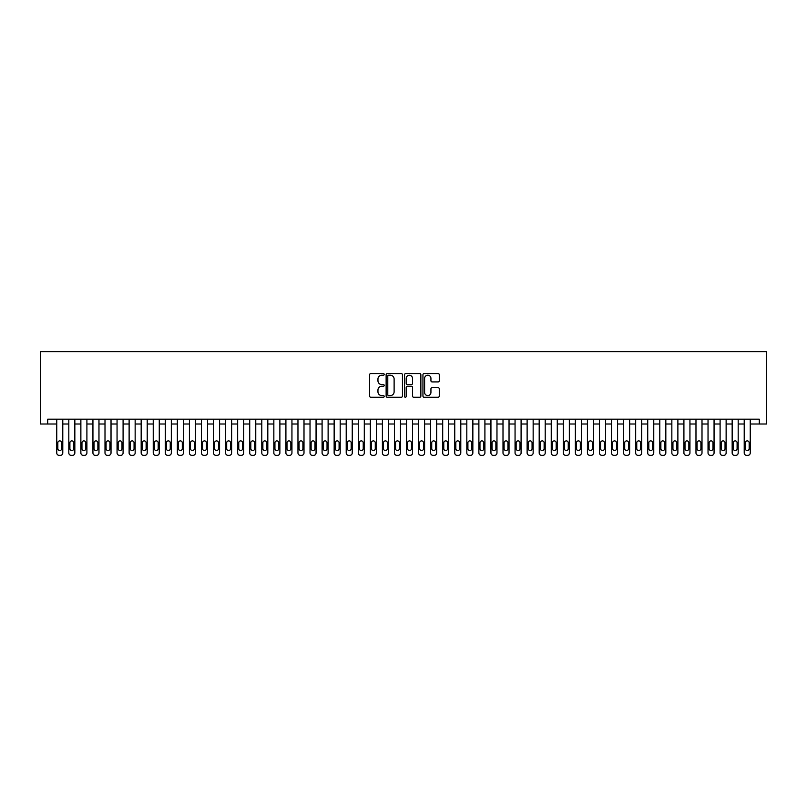 <?xml version="1.0" encoding="UTF-8"?>
<svg xmlns="http://www.w3.org/2000/svg" width="807" height="807" viewBox="0 0 807 807"><rect width="100%" height="100%" fill="white"/><g stroke="black" fill="none" stroke-linecap="round" stroke-linejoin="round"><path stroke-width="1.21" d="M384.203 374.398A0.827 0.827 0 0 0 383.375 373.57L370.796 373.57A1.18 1.18 0 0 0 369.616 374.751L369.616 396.066A1.18 1.18 0 0 0 370.796 397.246L383.375 397.246A0.827 0.827 0 0 0 384.203 396.419A0.827 0.827 0 0 0 383.375 395.591L381.751 395.591A3.793 3.793 0 0 1 377.958 391.798L377.958 390.023A3.793 3.793 0 0 1 381.751 386.24L383.375 386.24A0.827 0.827 0 0 0 384.203 385.413A0.827 0.827 0 0 0 383.375 384.576L381.751 384.576A3.793 3.793 0 0 1 377.958 380.793L377.958 379.018A3.793 3.793 0 0 1 381.751 375.225L383.375 375.225A0.827 0.827 0 0 0 384.203 374.398M438.1 381.913A1.18 1.18 0 0 0 439.28 380.733L439.28 374.751A1.18 1.18 0 0 0 438.1 373.57L424.129 373.57A1.18 1.18 0 0 0 422.949 374.751L422.949 396.066A1.18 1.18 0 0 0 424.129 397.246L438.1 397.246A1.18 1.18 0 0 0 439.28 396.066L439.28 388.843A1.18 1.18 0 0 0 438.1 387.663L432.118 387.663A1.18 1.18 0 0 0 430.938 388.843L430.938 392.424A3.167 3.167 0 0 1 427.771 395.591A3.167 3.167 0 0 1 424.603 392.424L424.603 378.392A3.167 3.167 0 0 1 427.771 375.225A3.167 3.167 0 0 1 430.938 378.392L430.938 380.733A1.18 1.18 0 0 0 432.118 381.913L438.1 381.913M750.248 424.008L759.296 424.008L759.296 419.176L47.704 419.176L47.704 424.008L56.752 424.008L56.752 452.949A2.411 2.411 179.3 0 0 59.163 455.36L60.374 455.36A2.411 2.411 179.3 0 0 62.785 452.949L62.785 419.176M759.296 424.008L766.65 424.008L766.65 351.64L40.35 351.64L40.35 424.008L47.704 424.008M402.461 374.751A1.18 1.18 0 0 0 401.281 373.57L387.31 373.57A1.18 1.18 0 0 0 386.129 374.751L386.129 396.066A1.18 1.18 0 0 0 387.31 397.246L401.281 397.246A1.18 1.18 0 0 0 402.461 396.066L402.461 374.751M405.719 373.57L419.69 373.57A1.18 1.18 0 0 1 420.871 374.751L420.871 396.066A1.18 1.18 0 0 1 419.69 397.246L413.709 397.246A1.18 1.18 0 0 1 412.528 396.066L412.528 387.421A1.18 1.18 0 0 0 411.338 386.24L407.374 386.24A1.18 1.18 0 0 0 406.193 387.421L406.193 396.419A0.827 0.827 0 0 1 405.366 397.246A0.827 0.827 0 0 1 404.539 396.419L404.539 374.751A1.18 1.18 0 0 1 405.719 373.57M62.785 424.008L68.817 424.008L68.817 452.949A2.411 2.411 179.3 0 0 71.228 455.36L72.428 455.36A2.411 2.411 179.3 0 0 74.839 452.949L74.839 419.176M74.839 424.008L80.871 424.008L80.871 452.949A2.411 2.411 179.3 0 0 83.282 455.36L84.493 455.36A2.411 2.411 179.3 0 0 86.904 452.949L86.904 419.176M86.904 424.008L92.936 424.008L92.936 452.949A2.411 2.411 179.3 0 0 95.347 455.36L96.558 455.36A2.411 2.411 179.3 0 0 98.968 452.949L98.968 419.176M98.968 424.008L105.001 424.008L105.001 452.949A2.411 2.411 179.3 0 0 107.412 455.36L108.612 455.36A2.411 2.411 179.3 0 0 111.023 452.949L111.023 419.176M111.023 424.008L117.055 424.008L117.055 452.949A2.411 2.411 179.3 0 0 119.466 455.36L120.677 455.36A2.411 2.411 179.3 0 0 123.088 452.949L123.088 419.176M123.088 424.008L129.12 424.008L129.12 452.949A2.411 2.411 179.3 0 0 131.531 455.36L132.731 455.36A2.411 2.411 179.3 0 0 135.152 452.949L135.152 419.176M135.152 424.008L141.175 424.008L141.175 452.949A2.411 2.411 179.3 0 0 143.585 455.36L144.796 455.36A2.411 2.411 179.3 0 0 147.207 452.949L147.207 419.176M147.207 424.008L153.239 424.008L153.239 452.949A2.411 2.411 179.3 0 0 155.65 455.36L156.861 455.36A2.411 2.411 179.3 0 0 159.272 452.949L159.272 419.176M159.272 424.008L165.304 424.008L165.304 452.949A2.411 2.411 179.3 0 0 167.715 455.36L168.915 455.36A2.411 2.411 179.3 0 0 171.326 452.949L171.326 419.176M171.326 424.008L177.358 424.008L177.358 452.949A2.411 2.411 179.3 0 0 179.769 455.36L180.98 455.36A2.411 2.411 179.3 0 0 183.391 452.949L183.391 419.176M183.391 424.008L189.423 424.008L189.423 452.949A2.411 2.411 179.3 0 0 191.834 455.36L193.034 455.36A2.411 2.411 179.3 0 0 195.455 452.949L195.455 419.176M195.455 424.008L201.478 424.008L201.478 452.949A2.411 2.411 179.3 0 0 203.899 455.36L205.099 455.36A2.411 2.411 179.3 0 0 207.51 452.949L207.51 419.176M207.51 424.008L213.542 424.008L213.542 452.949A2.411 2.411 179.3 0 0 215.953 455.36L217.164 455.36A2.411 2.411 179.3 0 0 219.575 452.949L219.575 419.176M219.575 424.008L225.607 424.008L225.607 452.949A2.411 2.411 179.3 0 0 228.018 455.36L229.218 455.36A2.411 2.411 179.3 0 0 231.629 452.949L231.629 419.176M231.629 424.008L237.661 424.008L237.661 452.949A2.411 2.411 179.3 0 0 240.072 455.36L241.283 455.36A2.411 2.411 179.3 0 0 243.694 452.949L243.694 419.176M243.694 424.008L249.726 424.008L249.726 452.949A2.411 2.411 179.3 0 0 252.137 455.36L253.348 455.36A2.411 2.411 179.3 0 0 255.758 452.949L255.758 419.176M255.758 424.008L261.791 424.008L261.791 452.949A2.411 2.411 179.3 0 0 264.202 455.36L265.402 455.36A2.411 2.411 179.3 0 0 267.813 452.949L267.813 419.176M267.813 424.008L273.845 424.008L273.845 452.949A2.411 2.411 179.3 0 0 276.256 455.36L277.467 455.36A2.411 2.411 179.3 0 0 279.878 452.949L279.878 419.176M279.878 424.008L285.91 424.008L285.91 452.949A2.411 2.411 179.3 0 0 288.321 455.36L289.521 455.36A2.411 2.411 179.3 0 0 291.942 452.949L291.942 419.176M291.942 424.008L297.965 424.008L297.965 452.949A2.411 2.411 179.3 0 0 300.375 455.36L301.586 455.36A2.411 2.411 179.3 0 0 303.997 452.949L303.997 419.176M303.997 424.008L310.029 424.008L310.029 452.949A2.411 2.411 179.3 0 0 312.44 455.36L313.651 455.36A2.411 2.411 179.3 0 0 316.062 452.949L316.062 419.176M316.062 424.008L322.094 424.008L322.094 452.949A2.411 2.411 179.3 0 0 324.505 455.36L325.705 455.36A2.411 2.411 179.3 0 0 328.116 452.949L328.116 419.176M328.116 424.008L334.148 424.008L334.148 452.949A2.411 2.411 179.3 0 0 336.559 455.36L337.77 455.36A2.411 2.411 179.3 0 0 340.181 452.949L340.181 419.176M340.181 424.008L346.213 424.008L346.213 452.949A2.411 2.411 179.3 0 0 348.624 455.36L349.835 455.36A2.411 2.411 179.3 0 0 352.245 452.949L352.245 419.176M352.245 424.008L358.268 424.008L358.268 452.949A2.411 2.411 179.3 0 0 360.689 455.36L361.889 455.36A2.411 2.411 179.3 0 0 364.3 452.949L364.3 419.176M364.3 424.008L370.332 424.008L370.332 452.949A2.411 2.411 179.3 0 0 372.743 455.36L373.954 455.36A2.411 2.411 179.3 0 0 376.365 452.949L376.365 419.176M376.365 424.008L382.397 424.008L382.397 452.949A2.411 2.411 179.3 0 0 384.808 455.36L386.008 455.36A2.411 2.411 179.3 0 0 388.419 452.949L388.419 419.176M388.419 424.008L394.452 424.008L394.452 452.949A2.411 2.411 179.3 0 0 396.862 455.36L398.073 455.36A2.411 2.411 179.3 0 0 400.484 452.949L400.484 419.176M400.484 424.008L406.516 424.008L406.516 452.949A2.411 2.411 179.3 0 0 408.927 455.36L410.138 455.36A2.411 2.411 179.3 0 0 412.548 452.949L412.548 419.176M412.548 424.008L418.581 424.008L418.581 452.949A2.411 2.411 179.3 0 0 420.992 455.36L422.192 455.36A2.411 2.411 179.3 0 0 424.603 452.949L424.603 419.176M424.603 424.008L430.635 424.008L430.635 452.949A2.411 2.411 179.3 0 0 433.046 455.36L434.257 455.36A2.411 2.411 179.3 0 0 436.668 452.949L436.668 419.176M436.668 424.008L442.7 424.008L442.7 452.949A2.411 2.411 179.3 0 0 445.111 455.36L446.311 455.36A2.411 2.411 179.3 0 0 448.732 452.949L448.732 419.176M448.732 424.008L454.755 424.008L454.755 452.949A2.411 2.411 179.3 0 0 457.166 455.36L458.376 455.36A2.411 2.411 179.3 0 0 460.787 452.949L460.787 419.176M460.787 424.008L466.819 424.008L466.819 452.949A2.411 2.411 179.3 0 0 469.23 455.36L470.441 455.36A2.411 2.411 179.3 0 0 472.852 452.949L472.852 419.176M472.852 424.008L478.884 424.008L478.884 452.949A2.411 2.411 179.3 0 0 481.295 455.36L482.495 455.36A2.411 2.411 179.3 0 0 484.906 452.949L484.906 419.176M484.906 424.008L490.938 424.008L490.938 452.949A2.411 2.411 179.3 0 0 493.349 455.36L494.56 455.36A2.411 2.411 179.3 0 0 496.971 452.949L496.971 419.176M496.971 424.008L503.003 424.008L503.003 452.949A2.411 2.411 179.3 0 0 505.414 455.36L506.625 455.36A2.411 2.411 179.3 0 0 509.035 452.949L509.035 419.176M509.035 424.008L515.058 424.008L515.058 452.949A2.411 2.411 179.3 0 0 517.479 455.36L518.679 455.36A2.411 2.411 179.3 0 0 521.09 452.949L521.09 419.176M521.09 424.008L527.122 424.008L527.122 452.949A2.411 2.411 179.3 0 0 529.533 455.36L530.744 455.36A2.411 2.411 179.3 0 0 533.155 452.949L533.155 419.176M533.155 424.008L539.187 424.008L539.187 452.949A2.411 2.411 179.3 0 0 541.598 455.36L542.798 455.36A2.411 2.411 179.3 0 0 545.209 452.949L545.209 419.176M545.209 424.008L551.242 424.008L551.242 452.949A2.411 2.411 179.3 0 0 553.652 455.36L554.863 455.36A2.411 2.411 179.3 0 0 557.274 452.949L557.274 419.176M557.274 424.008L563.306 424.008L563.306 452.949A2.411 2.411 179.3 0 0 565.717 455.36L566.928 455.36A2.411 2.411 179.3 0 0 569.338 452.949L569.338 419.176M569.338 424.008L575.371 424.008L575.371 452.949A2.411 2.411 179.3 0 0 577.782 455.36L578.982 455.36A2.411 2.411 179.3 0 0 581.393 452.949L581.393 419.176M581.393 424.008L587.425 424.008L587.425 452.949A2.411 2.411 179.3 0 0 589.836 455.36L591.047 455.36A2.411 2.411 179.3 0 0 593.458 452.949L593.458 419.176M593.458 424.008L599.49 424.008L599.49 452.949A2.411 2.411 179.3 0 0 601.901 455.36L603.101 455.36A2.411 2.411 179.3 0 0 605.522 452.949L605.522 419.176M605.522 424.008L611.545 424.008L611.545 452.949A2.411 2.411 179.3 0 0 613.966 455.36L615.166 455.36A2.411 2.411 179.3 0 0 617.577 452.949L617.577 419.176M617.577 424.008L623.609 424.008L623.609 452.949A2.411 2.411 179.3 0 0 626.02 455.36L627.231 455.36A2.411 2.411 179.3 0 0 629.642 452.949L629.642 419.176M629.642 424.008L635.674 424.008L635.674 452.949A2.411 2.411 179.3 0 0 638.085 455.36L639.285 455.36A2.411 2.411 179.3 0 0 641.696 452.949L641.696 419.176M641.696 424.008L647.728 424.008L647.728 452.949A2.411 2.411 179.3 0 0 650.139 455.36L651.35 455.36A2.411 2.411 179.3 0 0 653.761 452.949L653.761 419.176M653.761 424.008L659.793 424.008L659.793 452.949A2.411 2.411 179.3 0 0 662.204 455.36L663.415 455.36A2.411 2.411 179.3 0 0 665.825 452.949L665.825 419.176M665.825 424.008L671.848 424.008L671.848 452.949A2.411 2.411 179.3 0 0 674.269 455.36L675.469 455.36A2.411 2.411 179.3 0 0 677.88 452.949L677.88 419.176M677.88 424.008L683.912 424.008L683.912 452.949A2.411 2.411 179.3 0 0 686.323 455.36L687.534 455.36A2.411 2.411 179.3 0 0 689.945 452.949L689.945 419.176M689.945 424.008L695.977 424.008L695.977 452.949A2.411 2.411 179.3 0 0 698.388 455.36L699.588 455.36A2.411 2.411 179.3 0 0 701.999 452.949L701.999 419.176M701.999 424.008L708.032 424.008L708.032 452.949A2.411 2.411 179.3 0 0 710.442 455.36L711.653 455.36A2.411 2.411 179.3 0 0 714.064 452.949L714.064 419.176M714.064 424.008L720.096 424.008L720.096 452.949A2.411 2.411 179.3 0 0 722.507 455.36L723.718 455.36A2.411 2.411 179.3 0 0 726.129 452.949L726.129 419.176M726.129 424.008L732.161 424.008L732.161 452.949A2.411 2.411 179.3 0 0 734.572 455.36L735.772 455.36A2.411 2.411 179.3 0 0 738.183 452.949L738.183 419.176M738.183 424.008L744.215 424.008L744.215 452.949A2.411 2.411 179.3 0 0 746.626 455.36L747.837 455.36A2.411 2.411 179.3 0 0 750.248 452.949L750.248 419.176M388.611 375.225A0.827 0.827 0 0 0 387.784 376.052L387.784 394.764A0.827 0.827 0 0 0 388.611 395.591L390.326 395.591A3.793 3.793 0 0 0 394.119 391.798L394.119 379.018A3.793 3.793 0 0 0 390.326 375.225L388.611 375.225M412.528 378.453A3.167 3.167 0 0 0 409.361 375.285A3.167 3.167 0 0 0 406.193 378.453L406.193 383.396A1.18 1.18 0 0 0 407.374 384.576L411.338 384.576A1.18 1.18 0 0 0 412.528 383.396L412.528 378.453M57.842 448.611A1.927 1.927 0.7 0 0 59.768 450.538A1.927 1.927 0.7 0 0 61.695 448.611A1.927 1.927 -0.7 0 1 59.768 450.538A1.927 1.927 -0.7 0 1 57.842 448.611L57.842 442.821A1.927 1.927 -0.7 0 1 59.768 440.884A1.927 1.927 -0.7 0 1 61.695 442.821A1.927 1.927 0.7 0 0 59.768 440.884A1.927 1.927 0.7 0 0 57.842 442.821M56.752 419.176L56.752 452.949M61.695 442.821L61.695 448.611M69.896 448.611A1.927 1.927 0.7 0 0 71.833 450.538A1.927 1.927 0.7 0 0 73.76 448.611A1.927 1.927 -0.7 0 1 71.833 450.538A1.927 1.927 -0.7 0 1 69.896 448.611L69.896 442.821A1.927 1.927 -0.7 0 1 71.833 440.884A1.927 1.927 -0.7 0 1 73.76 442.821A1.927 1.927 0.7 0 0 71.833 440.884A1.927 1.927 0.7 0 0 69.896 442.821M81.961 448.611A1.927 1.927 0.7 0 0 83.888 450.538A1.927 1.927 0.7 0 0 85.814 448.611A1.927 1.927 -0.7 0 1 83.888 450.538A1.927 1.927 -0.7 0 1 81.961 448.611L81.961 442.821A1.927 1.927 -0.7 0 1 83.888 440.884A1.927 1.927 -0.7 0 1 85.814 442.821A1.927 1.927 0.7 0 0 83.888 440.884A1.927 1.927 0.7 0 0 81.961 442.821M68.817 419.176L68.817 452.949M73.76 442.821L73.76 448.611M80.871 419.176L80.871 452.949M85.814 442.821L85.814 448.611M94.016 448.611A1.927 1.927 0.7 0 0 95.952 450.538A1.927 1.927 0.7 0 0 97.879 448.611A1.927 1.927 -0.7 0 1 95.952 450.538A1.927 1.927 -0.7 0 1 94.016 448.611L94.016 442.821A1.927 1.927 -0.7 0 1 95.952 440.884A1.927 1.927 -0.7 0 1 97.879 442.821A1.927 1.927 0.7 0 0 95.952 440.884A1.927 1.927 0.7 0 0 94.016 442.821M106.08 448.611A1.927 1.927 0.7 0 0 108.007 450.538A1.927 1.927 0.7 0 0 109.944 448.611A1.927 1.927 -0.7 0 1 108.007 450.538A1.927 1.927 -0.7 0 1 106.08 448.611L106.08 442.821A1.927 1.927 -0.7 0 1 108.007 440.884A1.927 1.927 -0.7 0 1 109.944 442.821A1.927 1.927 0.7 0 0 108.007 440.884A1.927 1.927 0.7 0 0 106.08 442.821M92.936 419.176L92.936 452.949M97.879 442.821L97.879 448.611M105.001 419.176L105.001 452.949M109.944 442.821L109.944 448.611M118.145 448.611A1.927 1.927 0.7 0 0 120.072 450.538A1.927 1.927 0.7 0 0 121.998 448.611A1.927 1.927 -0.7 0 1 120.072 450.538A1.927 1.927 -0.7 0 1 118.145 448.611L118.145 442.821A1.927 1.927 -0.7 0 1 120.072 440.884A1.927 1.927 -0.7 0 1 121.998 442.821A1.927 1.927 0.7 0 0 120.072 440.884A1.927 1.927 0.7 0 0 118.145 442.821M117.055 419.176L117.055 452.949M121.998 442.821L121.998 448.611M130.199 448.611A1.927 1.927 0.7 0 0 132.136 450.538A1.927 1.927 0.7 0 0 134.063 448.611A1.927 1.927 -0.7 0 1 132.136 450.538A1.927 1.927 -0.7 0 1 130.199 448.611L130.199 442.821A1.927 1.927 -0.7 0 1 132.136 440.884A1.927 1.927 -0.7 0 1 134.063 442.821A1.927 1.927 0.7 0 0 132.136 440.884A1.927 1.927 0.7 0 0 130.199 442.821M129.12 419.176L129.12 452.949M134.063 442.821L134.063 448.611M142.264 448.611A1.927 1.927 0.7 0 0 144.191 450.538A1.927 1.927 0.7 0 0 146.128 448.611A1.927 1.927 -0.7 0 1 144.191 450.538A1.927 1.927 -0.7 0 1 142.264 448.611L142.264 442.821A1.927 1.927 -0.7 0 1 144.191 440.884A1.927 1.927 -0.7 0 1 146.128 442.821A1.927 1.927 0.7 0 0 144.191 440.884A1.927 1.927 0.7 0 0 142.264 442.821M141.175 419.176L141.175 452.949M146.128 442.821L146.128 448.611M154.329 448.611A1.927 1.927 0.7 0 0 156.255 450.538A1.927 1.927 0.7 0 0 158.182 448.611A1.927 1.927 -0.7 0 1 156.255 450.538A1.927 1.927 -0.7 0 1 154.329 448.611L154.329 442.821A1.927 1.927 -0.7 0 1 156.255 440.884A1.927 1.927 -0.7 0 1 158.182 442.821A1.927 1.927 0.7 0 0 156.255 440.884A1.927 1.927 0.7 0 0 154.329 442.821M153.239 419.176L153.239 452.949M158.182 442.821L158.182 448.611M166.383 448.611A1.927 1.927 0.7 0 0 168.31 450.538A1.927 1.927 0.7 0 0 170.247 448.611A1.927 1.927 -0.7 0 1 168.31 450.538A1.927 1.927 -0.7 0 1 166.383 448.611L166.383 442.821A1.927 1.927 -0.7 0 1 168.31 440.884A1.927 1.927 -0.7 0 1 170.247 442.821A1.927 1.927 0.7 0 0 168.31 440.884A1.927 1.927 0.7 0 0 166.383 442.821M165.304 419.176L165.304 452.949M170.247 442.821L170.247 448.611M178.448 448.611A1.927 1.927 0.7 0 0 180.375 450.538A1.927 1.927 0.7 0 0 182.301 448.611A1.927 1.927 -0.7 0 1 180.375 450.538A1.927 1.927 -0.7 0 1 178.448 448.611L178.448 442.821A1.927 1.927 -0.7 0 1 180.375 440.884A1.927 1.927 -0.7 0 1 182.301 442.821A1.927 1.927 0.7 0 0 180.375 440.884A1.927 1.927 0.7 0 0 178.448 442.821M177.358 419.176L177.358 452.949M182.301 442.821L182.301 448.611M190.502 448.611A1.927 1.927 0.7 0 0 192.439 450.538A1.927 1.927 0.7 0 0 194.366 448.611A1.927 1.927 -0.7 0 1 192.439 450.538A1.927 1.927 -0.7 0 1 190.502 448.611L190.502 442.821A1.927 1.927 -0.7 0 1 192.439 440.884A1.927 1.927 -0.7 0 1 194.366 442.821A1.927 1.927 0.7 0 0 192.439 440.884A1.927 1.927 0.7 0 0 190.502 442.821M189.423 419.176L189.423 452.949M194.366 442.821L194.366 448.611M202.567 448.611A1.927 1.927 0.7 0 0 204.494 450.538A1.927 1.927 0.7 0 0 206.431 448.611A1.927 1.927 -0.7 0 1 204.494 450.538A1.927 1.927 -0.7 0 1 202.567 448.611L202.567 442.821A1.927 1.927 -0.7 0 1 204.494 440.884A1.927 1.927 -0.7 0 1 206.431 442.821A1.927 1.927 0.7 0 0 204.494 440.884A1.927 1.927 0.7 0 0 202.567 442.821M201.478 419.176L201.478 452.949M206.431 442.821L206.431 448.611M214.632 448.611A1.927 1.927 0.7 0 0 216.558 450.538A1.927 1.927 0.7 0 0 218.485 448.611A1.927 1.927 -0.7 0 1 216.558 450.538A1.927 1.927 -0.7 0 1 214.632 448.611L214.632 442.821A1.927 1.927 -0.7 0 1 216.558 440.884A1.927 1.927 -0.7 0 1 218.485 442.821A1.927 1.927 0.7 0 0 216.558 440.884A1.927 1.927 0.7 0 0 214.632 442.821M213.542 419.176L213.542 452.949M218.485 442.821L218.485 448.611M226.686 448.611A1.927 1.927 0.7 0 0 228.623 450.538A1.927 1.927 0.7 0 0 230.55 448.611A1.927 1.927 -0.7 0 1 228.623 450.538A1.927 1.927 -0.7 0 1 226.686 448.611L226.686 442.821A1.927 1.927 -0.7 0 1 228.623 440.884A1.927 1.927 -0.7 0 1 230.55 442.821A1.927 1.927 0.7 0 0 228.623 440.884A1.927 1.927 0.7 0 0 226.686 442.821M225.607 419.176L225.607 452.949M230.55 442.821L230.55 448.611M238.751 448.611A1.927 1.927 0.7 0 0 240.678 450.538A1.927 1.927 0.7 0 0 242.604 448.611A1.927 1.927 -0.7 0 1 240.678 450.538A1.927 1.927 -0.7 0 1 238.751 448.611L238.751 442.821A1.927 1.927 -0.7 0 1 240.678 440.884A1.927 1.927 -0.7 0 1 242.604 442.821A1.927 1.927 0.7 0 0 240.678 440.884A1.927 1.927 0.7 0 0 238.751 442.821M237.661 419.176L237.661 452.949M242.604 442.821L242.604 448.611M250.816 448.611A1.927 1.927 0.7 0 0 252.742 450.538A1.927 1.927 0.7 0 0 254.669 448.611A1.927 1.927 -0.7 0 1 252.742 450.538A1.927 1.927 -0.7 0 1 250.816 448.611L250.816 442.821A1.927 1.927 -0.7 0 1 252.742 440.884A1.927 1.927 -0.7 0 1 254.669 442.821A1.927 1.927 0.7 0 0 252.742 440.884A1.927 1.927 0.7 0 0 250.816 442.821M249.726 419.176L249.726 452.949M254.669 442.821L254.669 448.611M262.87 448.611A1.927 1.927 0.7 0 0 264.797 450.538A1.927 1.927 0.7 0 0 266.734 448.611A1.927 1.927 -0.7 0 1 264.797 450.538A1.927 1.927 -0.7 0 1 262.87 448.611L262.87 442.821A1.927 1.927 -0.7 0 1 264.797 440.884A1.927 1.927 -0.7 0 1 266.734 442.821A1.927 1.927 0.7 0 0 264.797 440.884A1.927 1.927 0.7 0 0 262.87 442.821M261.791 419.176L261.791 452.949M266.734 442.821L266.734 448.611M274.935 448.611A1.927 1.927 0.7 0 0 276.862 450.538A1.927 1.927 0.7 0 0 278.788 448.611A1.927 1.927 -0.7 0 1 276.862 450.538A1.927 1.927 -0.7 0 1 274.935 448.611L274.935 442.821A1.927 1.927 -0.7 0 1 276.862 440.884A1.927 1.927 -0.7 0 1 278.788 442.821A1.927 1.927 0.7 0 0 276.862 440.884A1.927 1.927 0.7 0 0 274.935 442.821M273.845 419.176L273.845 452.949M278.788 442.821L278.788 448.611M286.989 448.611A1.927 1.927 0.7 0 0 288.926 450.538A1.927 1.927 0.7 0 0 290.853 448.611A1.927 1.927 -0.7 0 1 288.926 450.538A1.927 1.927 -0.7 0 1 286.989 448.611L286.989 442.821A1.927 1.927 -0.7 0 1 288.926 440.884A1.927 1.927 -0.7 0 1 290.853 442.821A1.927 1.927 0.7 0 0 288.926 440.884A1.927 1.927 0.7 0 0 286.989 442.821M285.91 419.176L285.91 452.949M290.853 442.821L290.853 448.611M299.054 448.611A1.927 1.927 0.7 0 0 300.981 450.538A1.927 1.927 0.7 0 0 302.918 448.611A1.927 1.927 -0.7 0 1 300.981 450.538A1.927 1.927 -0.7 0 1 299.054 448.611L299.054 442.821A1.927 1.927 -0.7 0 1 300.981 440.884A1.927 1.927 -0.7 0 1 302.918 442.821A1.927 1.927 0.7 0 0 300.981 440.884A1.927 1.927 0.7 0 0 299.054 442.821M297.965 419.176L297.965 452.949M302.918 442.821L302.918 448.611M311.119 448.611A1.927 1.927 0.7 0 0 313.045 450.538A1.927 1.927 0.7 0 0 314.972 448.611A1.927 1.927 -0.7 0 1 313.045 450.538A1.927 1.927 -0.7 0 1 311.119 448.611L311.119 442.821A1.927 1.927 -0.7 0 1 313.045 440.884A1.927 1.927 -0.7 0 1 314.972 442.821A1.927 1.927 0.7 0 0 313.045 440.884A1.927 1.927 0.7 0 0 311.119 442.821M310.029 419.176L310.029 452.949M314.972 442.821L314.972 448.611M323.173 448.611A1.927 1.927 0.7 0 0 325.1 450.538A1.927 1.927 0.7 0 0 327.037 448.611A1.927 1.927 -0.7 0 1 325.1 450.538A1.927 1.927 -0.7 0 1 323.173 448.611L323.173 442.821A1.927 1.927 -0.7 0 1 325.1 440.884A1.927 1.927 -0.7 0 1 327.037 442.821A1.927 1.927 0.7 0 0 325.1 440.884A1.927 1.927 0.7 0 0 323.173 442.821M322.094 419.176L322.094 452.949M327.037 442.821L327.037 448.611M335.238 448.611A1.927 1.927 0.7 0 0 337.165 450.538A1.927 1.927 0.7 0 0 339.091 448.611A1.927 1.927 -0.7 0 1 337.165 450.538A1.927 1.927 -0.7 0 1 335.238 448.611L335.238 442.821A1.927 1.927 -0.7 0 1 337.165 440.884A1.927 1.927 -0.7 0 1 339.091 442.821A1.927 1.927 0.7 0 0 337.165 440.884A1.927 1.927 0.7 0 0 335.238 442.821M334.148 419.176L334.148 452.949M339.091 442.821L339.091 448.611M347.292 448.611A1.927 1.927 0.7 0 0 349.229 450.538A1.927 1.927 0.7 0 0 351.156 448.611A1.927 1.927 -0.7 0 1 349.229 450.538A1.927 1.927 -0.7 0 1 347.292 448.611L347.292 442.821A1.927 1.927 -0.7 0 1 349.229 440.884A1.927 1.927 -0.7 0 1 351.156 442.821A1.927 1.927 0.7 0 0 349.229 440.884A1.927 1.927 0.7 0 0 347.292 442.821M346.213 419.176L346.213 452.949M351.156 442.821L351.156 448.611M359.357 448.611A1.927 1.927 0.7 0 0 361.284 450.538A1.927 1.927 0.7 0 0 363.221 448.611A1.927 1.927 -0.7 0 1 361.284 450.538A1.927 1.927 -0.7 0 1 359.357 448.611L359.357 442.821A1.927 1.927 -0.7 0 1 361.284 440.884A1.927 1.927 -0.7 0 1 363.221 442.821A1.927 1.927 0.7 0 0 361.284 440.884A1.927 1.927 0.7 0 0 359.357 442.821M358.268 419.176L358.268 452.949M363.221 442.821L363.221 448.611M371.422 448.611A1.927 1.927 0.7 0 0 373.348 450.538A1.927 1.927 0.7 0 0 375.275 448.611A1.927 1.927 -0.7 0 1 373.348 450.538A1.927 1.927 -0.7 0 1 371.422 448.611L371.422 442.821A1.927 1.927 -0.7 0 1 373.348 440.884A1.927 1.927 -0.7 0 1 375.275 442.821A1.927 1.927 0.7 0 0 373.348 440.884A1.927 1.927 0.7 0 0 371.422 442.821M370.332 419.176L370.332 452.949M375.275 442.821L375.275 448.611M383.476 448.611A1.927 1.927 0.7 0 0 385.413 450.538A1.927 1.927 0.7 0 0 387.34 448.611A1.927 1.927 -0.7 0 1 385.413 450.538A1.927 1.927 -0.7 0 1 383.476 448.611L383.476 442.821A1.927 1.927 -0.7 0 1 385.413 440.884A1.927 1.927 -0.7 0 1 387.34 442.821A1.927 1.927 0.7 0 0 385.413 440.884A1.927 1.927 0.7 0 0 383.476 442.821M382.397 419.176L382.397 452.949M387.34 442.821L387.34 448.611M395.541 448.611A1.927 1.927 0.7 0 0 397.468 450.538A1.927 1.927 0.7 0 0 399.394 448.611A1.927 1.927 -0.7 0 1 397.468 450.538A1.927 1.927 -0.7 0 1 395.541 448.611L395.541 442.821A1.927 1.927 -0.7 0 1 397.468 440.884A1.927 1.927 -0.7 0 1 399.394 442.821A1.927 1.927 0.7 0 0 397.468 440.884A1.927 1.927 0.7 0 0 395.541 442.821M394.452 419.176L394.452 452.949M399.394 442.821L399.394 448.611M407.606 448.611A1.927 1.927 0.7 0 0 409.532 450.538A1.927 1.927 0.7 0 0 411.459 448.611A1.927 1.927 -0.7 0 1 409.532 450.538A1.927 1.927 -0.7 0 1 407.606 448.611L407.606 442.821A1.927 1.927 -0.7 0 1 409.532 440.884A1.927 1.927 -0.7 0 1 411.459 442.821A1.927 1.927 0.7 0 0 409.532 440.884A1.927 1.927 0.7 0 0 407.606 442.821M406.516 419.176L406.516 452.949M411.459 442.821L411.459 448.611M419.66 448.611A1.927 1.927 0.7 0 0 421.587 450.538A1.927 1.927 0.7 0 0 423.524 448.611A1.927 1.927 -0.7 0 1 421.587 450.538A1.927 1.927 -0.7 0 1 419.66 448.611L419.66 442.821A1.927 1.927 -0.7 0 1 421.587 440.884A1.927 1.927 -0.7 0 1 423.524 442.821A1.927 1.927 0.7 0 0 421.587 440.884A1.927 1.927 0.7 0 0 419.66 442.821M418.581 419.176L418.581 452.949M423.524 442.821L423.524 448.611M431.725 448.611A1.927 1.927 0.7 0 0 433.652 450.538A1.927 1.927 0.7 0 0 435.578 448.611A1.927 1.927 -0.7 0 1 433.652 450.538A1.927 1.927 -0.7 0 1 431.725 448.611L431.725 442.821A1.927 1.927 -0.7 0 1 433.652 440.884A1.927 1.927 -0.7 0 1 435.578 442.821A1.927 1.927 0.7 0 0 433.652 440.884A1.927 1.927 0.7 0 0 431.725 442.821M430.635 419.176L430.635 452.949M435.578 442.821L435.578 448.611M443.779 448.611A1.927 1.927 0.7 0 0 445.716 450.538A1.927 1.927 0.7 0 0 447.643 448.611A1.927 1.927 -0.7 0 1 445.716 450.538A1.927 1.927 -0.7 0 1 443.779 448.611L443.779 442.821A1.927 1.927 -0.7 0 1 445.716 440.884A1.927 1.927 -0.7 0 1 447.643 442.821A1.927 1.927 0.7 0 0 445.716 440.884A1.927 1.927 0.7 0 0 443.779 442.821M442.7 419.176L442.7 452.949M447.643 442.821L447.643 448.611M455.844 448.611A1.927 1.927 0.7 0 0 457.771 450.538A1.927 1.927 0.7 0 0 459.708 448.611A1.927 1.927 -0.7 0 1 457.771 450.538A1.927 1.927 -0.7 0 1 455.844 448.611L455.844 442.821A1.927 1.927 -0.7 0 1 457.771 440.884A1.927 1.927 -0.7 0 1 459.708 442.821A1.927 1.927 0.7 0 0 457.771 440.884A1.927 1.927 0.7 0 0 455.844 442.821M454.755 419.176L454.755 452.949M459.708 442.821L459.708 448.611M467.909 448.611A1.927 1.927 0.7 0 0 469.835 450.538A1.927 1.927 0.7 0 0 471.762 448.611A1.927 1.927 -0.7 0 1 469.835 450.538A1.927 1.927 -0.7 0 1 467.909 448.611L467.909 442.821A1.927 1.927 -0.7 0 1 469.835 440.884A1.927 1.927 -0.7 0 1 471.762 442.821A1.927 1.927 0.7 0 0 469.835 440.884A1.927 1.927 0.7 0 0 467.909 442.821M466.819 419.176L466.819 452.949M471.762 442.821L471.762 448.611M479.963 448.611A1.927 1.927 0.7 0 0 481.9 450.538A1.927 1.927 0.7 0 0 483.827 448.611A1.927 1.927 -0.7 0 1 481.9 450.538A1.927 1.927 -0.7 0 1 479.963 448.611L479.963 442.821A1.927 1.927 -0.7 0 1 481.9 440.884A1.927 1.927 -0.7 0 1 483.827 442.821A1.927 1.927 0.7 0 0 481.9 440.884A1.927 1.927 0.7 0 0 479.963 442.821M478.884 419.176L478.884 452.949M483.827 442.821L483.827 448.611M492.028 448.611A1.927 1.927 0.7 0 0 493.955 450.538A1.927 1.927 0.7 0 0 495.881 448.611A1.927 1.927 -0.7 0 1 493.955 450.538A1.927 1.927 -0.7 0 1 492.028 448.611L492.028 442.821A1.927 1.927 -0.7 0 1 493.955 440.884A1.927 1.927 -0.7 0 1 495.881 442.821A1.927 1.927 0.7 0 0 493.955 440.884A1.927 1.927 0.7 0 0 492.028 442.821M490.938 419.176L490.938 452.949M495.881 442.821L495.881 448.611M504.082 448.611A1.927 1.927 0.7 0 0 506.019 450.538A1.927 1.927 0.7 0 0 507.946 448.611A1.927 1.927 -0.7 0 1 506.019 450.538A1.927 1.927 -0.7 0 1 504.082 448.611L504.082 442.821A1.927 1.927 -0.7 0 1 506.019 440.884A1.927 1.927 -0.7 0 1 507.946 442.821A1.927 1.927 0.7 0 0 506.019 440.884A1.927 1.927 0.7 0 0 504.082 442.821M503.003 419.176L503.003 452.949M507.946 442.821L507.946 448.611M516.147 448.611A1.927 1.927 0.7 0 0 518.074 450.538A1.927 1.927 0.7 0 0 520.011 448.611A1.927 1.927 -0.7 0 1 518.074 450.538A1.927 1.927 -0.7 0 1 516.147 448.611L516.147 442.821A1.927 1.927 -0.7 0 1 518.074 440.884A1.927 1.927 -0.7 0 1 520.011 442.821A1.927 1.927 0.7 0 0 518.074 440.884A1.927 1.927 0.7 0 0 516.147 442.821M515.058 419.176L515.058 452.949M520.011 442.821L520.011 448.611M528.212 448.611A1.927 1.927 0.7 0 0 530.138 450.538A1.927 1.927 0.7 0 0 532.065 448.611A1.927 1.927 -0.7 0 1 530.138 450.538A1.927 1.927 -0.7 0 1 528.212 448.611L528.212 442.821A1.927 1.927 -0.7 0 1 530.138 440.884A1.927 1.927 -0.7 0 1 532.065 442.821A1.927 1.927 0.7 0 0 530.138 440.884A1.927 1.927 0.7 0 0 528.212 442.821M527.122 419.176L527.122 452.949M532.065 442.821L532.065 448.611M540.266 448.611A1.927 1.927 0.7 0 0 542.203 450.538A1.927 1.927 0.7 0 0 544.13 448.611A1.927 1.927 -0.7 0 1 542.203 450.538A1.927 1.927 -0.7 0 1 540.266 448.611L540.266 442.821A1.927 1.927 -0.7 0 1 542.203 440.884A1.927 1.927 -0.7 0 1 544.13 442.821A1.927 1.927 0.7 0 0 542.203 440.884A1.927 1.927 0.7 0 0 540.266 442.821M539.187 419.176L539.187 452.949M544.13 442.821L544.13 448.611M552.331 448.611A1.927 1.927 0.7 0 0 554.258 450.538A1.927 1.927 0.7 0 0 556.184 448.611A1.927 1.927 -0.7 0 1 554.258 450.538A1.927 1.927 -0.7 0 1 552.331 448.611L552.331 442.821A1.927 1.927 -0.7 0 1 554.258 440.884A1.927 1.927 -0.7 0 1 556.184 442.821A1.927 1.927 0.7 0 0 554.258 440.884A1.927 1.927 0.7 0 0 552.331 442.821M551.242 419.176L551.242 452.949M556.184 442.821L556.184 448.611M564.396 448.611A1.927 1.927 0.7 0 0 566.322 450.538A1.927 1.927 0.7 0 0 568.249 448.611A1.927 1.927 -0.7 0 1 566.322 450.538A1.927 1.927 -0.7 0 1 564.396 448.611L564.396 442.821A1.927 1.927 -0.7 0 1 566.322 440.884A1.927 1.927 -0.7 0 1 568.249 442.821A1.927 1.927 0.7 0 0 566.322 440.884A1.927 1.927 0.7 0 0 564.396 442.821M563.306 419.176L563.306 452.949M568.249 442.821L568.249 448.611M576.45 448.611A1.927 1.927 0.7 0 0 578.377 450.538A1.927 1.927 0.7 0 0 580.314 448.611A1.927 1.927 -0.7 0 1 578.377 450.538A1.927 1.927 -0.7 0 1 576.45 448.611L576.45 442.821A1.927 1.927 -0.7 0 1 578.377 440.884A1.927 1.927 -0.7 0 1 580.314 442.821A1.927 1.927 0.7 0 0 578.377 440.884A1.927 1.927 0.7 0 0 576.45 442.821M575.371 419.176L575.371 452.949M580.314 442.821L580.314 448.611M588.515 448.611A1.927 1.927 0.7 0 0 590.442 450.538A1.927 1.927 0.7 0 0 592.368 448.611A1.927 1.927 -0.7 0 1 590.442 450.538A1.927 1.927 -0.7 0 1 588.515 448.611L588.515 442.821A1.927 1.927 -0.7 0 1 590.442 440.884A1.927 1.927 -0.7 0 1 592.368 442.821A1.927 1.927 0.7 0 0 590.442 440.884A1.927 1.927 0.7 0 0 588.515 442.821M587.425 419.176L587.425 452.949M592.368 442.821L592.368 448.611M600.569 448.611A1.927 1.927 0.7 0 0 602.506 450.538A1.927 1.927 0.7 0 0 604.433 448.611A1.927 1.927 -0.7 0 1 602.506 450.538A1.927 1.927 -0.7 0 1 600.569 448.611L600.569 442.821A1.927 1.927 -0.7 0 1 602.506 440.884A1.927 1.927 -0.7 0 1 604.433 442.821A1.927 1.927 0.7 0 0 602.506 440.884A1.927 1.927 0.7 0 0 600.569 442.821M599.49 419.176L599.49 452.949M604.433 442.821L604.433 448.611M612.634 448.611A1.927 1.927 0.7 0 0 614.561 450.538A1.927 1.927 0.7 0 0 616.498 448.611A1.927 1.927 -0.7 0 1 614.561 450.538A1.927 1.927 -0.7 0 1 612.634 448.611L612.634 442.821A1.927 1.927 -0.7 0 1 614.561 440.884A1.927 1.927 -0.7 0 1 616.498 442.821A1.927 1.927 0.7 0 0 614.561 440.884A1.927 1.927 0.7 0 0 612.634 442.821M611.545 419.176L611.545 452.949M616.498 442.821L616.498 448.611M624.699 448.611A1.927 1.927 0.7 0 0 626.625 450.538A1.927 1.927 0.7 0 0 628.552 448.611A1.927 1.927 -0.7 0 1 626.625 450.538A1.927 1.927 -0.7 0 1 624.699 448.611L624.699 442.821A1.927 1.927 -0.7 0 1 626.625 440.884A1.927 1.927 -0.7 0 1 628.552 442.821A1.927 1.927 0.7 0 0 626.625 440.884A1.927 1.927 0.7 0 0 624.699 442.821M623.609 419.176L623.609 452.949M628.552 442.821L628.552 448.611M636.753 448.611A1.927 1.927 0.7 0 0 638.69 450.538A1.927 1.927 0.7 0 0 640.617 448.611A1.927 1.927 -0.7 0 1 638.69 450.538A1.927 1.927 -0.7 0 1 636.753 448.611L636.753 442.821A1.927 1.927 -0.7 0 1 638.69 440.884A1.927 1.927 -0.7 0 1 640.617 442.821A1.927 1.927 0.7 0 0 638.69 440.884A1.927 1.927 0.7 0 0 636.753 442.821M635.674 419.176L635.674 452.949M640.617 442.821L640.617 448.611M648.818 448.611A1.927 1.927 0.7 0 0 650.745 450.538A1.927 1.927 0.7 0 0 652.671 448.611A1.927 1.927 -0.7 0 1 650.745 450.538A1.927 1.927 -0.7 0 1 648.818 448.611L648.818 442.821A1.927 1.927 -0.7 0 1 650.745 440.884A1.927 1.927 -0.7 0 1 652.671 442.821A1.927 1.927 0.7 0 0 650.745 440.884A1.927 1.927 0.7 0 0 648.818 442.821M647.728 419.176L647.728 452.949M652.671 442.821L652.671 448.611M660.872 448.611A1.927 1.927 0.7 0 0 662.809 450.538A1.927 1.927 0.7 0 0 664.736 448.611A1.927 1.927 -0.7 0 1 662.809 450.538A1.927 1.927 -0.7 0 1 660.872 448.611L660.872 442.821A1.927 1.927 -0.7 0 1 662.809 440.884A1.927 1.927 -0.7 0 1 664.736 442.821A1.927 1.927 0.7 0 0 662.809 440.884A1.927 1.927 0.7 0 0 660.872 442.821M659.793 419.176L659.793 452.949M664.736 442.821L664.736 448.611M672.937 448.611A1.927 1.927 0.7 0 0 674.864 450.538A1.927 1.927 0.7 0 0 676.801 448.611A1.927 1.927 -0.7 0 1 674.864 450.538A1.927 1.927 -0.7 0 1 672.937 448.611L672.937 442.821A1.927 1.927 -0.7 0 1 674.864 440.884A1.927 1.927 -0.7 0 1 676.801 442.821A1.927 1.927 0.7 0 0 674.864 440.884A1.927 1.927 0.7 0 0 672.937 442.821M671.848 419.176L671.848 452.949M676.801 442.821L676.801 448.611M685.002 448.611A1.927 1.927 0.7 0 0 686.928 450.538A1.927 1.927 0.7 0 0 688.855 448.611A1.927 1.927 -0.7 0 1 686.928 450.538A1.927 1.927 -0.7 0 1 685.002 448.611L685.002 442.821A1.927 1.927 -0.7 0 1 686.928 440.884A1.927 1.927 -0.7 0 1 688.855 442.821A1.927 1.927 0.7 0 0 686.928 440.884A1.927 1.927 0.7 0 0 685.002 442.821M683.912 419.176L683.912 452.949M688.855 442.821L688.855 448.611M697.056 448.611A1.927 1.927 0.7 0 0 698.993 450.538A1.927 1.927 0.7 0 0 700.92 448.611A1.927 1.927 -0.7 0 1 698.993 450.538A1.927 1.927 -0.7 0 1 697.056 448.611L697.056 442.821A1.927 1.927 -0.7 0 1 698.993 440.884A1.927 1.927 -0.7 0 1 700.92 442.821A1.927 1.927 0.7 0 0 698.993 440.884A1.927 1.927 0.7 0 0 697.056 442.821M695.977 419.176L695.977 452.949M700.92 442.821L700.92 448.611M709.121 448.611A1.927 1.927 0.7 0 0 711.048 450.538A1.927 1.927 0.7 0 0 712.985 448.611A1.927 1.927 -0.7 0 1 711.048 450.538A1.927 1.927 -0.7 0 1 709.121 448.611L709.121 442.821A1.927 1.927 -0.7 0 1 711.048 440.884A1.927 1.927 -0.7 0 1 712.985 442.821A1.927 1.927 0.7 0 0 711.048 440.884A1.927 1.927 0.7 0 0 709.121 442.821M708.032 419.176L708.032 452.949M712.985 442.821L712.985 448.611M721.186 448.611A1.927 1.927 0.7 0 0 723.112 450.538A1.927 1.927 0.7 0 0 725.039 448.611A1.927 1.927 -0.7 0 1 723.112 450.538A1.927 1.927 -0.7 0 1 721.186 448.611L721.186 442.821A1.927 1.927 -0.7 0 1 723.112 440.884A1.927 1.927 -0.7 0 1 725.039 442.821A1.927 1.927 0.7 0 0 723.112 440.884A1.927 1.927 0.7 0 0 721.186 442.821M720.096 419.176L720.096 452.949M725.039 442.821L725.039 448.611M733.24 448.611A1.927 1.927 0.7 0 0 735.167 450.538A1.927 1.927 0.7 0 0 737.104 448.611A1.927 1.927 -0.7 0 1 735.167 450.538A1.927 1.927 -0.7 0 1 733.24 448.611L733.24 442.821A1.927 1.927 -0.7 0 1 735.167 440.884A1.927 1.927 -0.7 0 1 737.104 442.821A1.927 1.927 0.7 0 0 735.167 440.884A1.927 1.927 0.7 0 0 733.24 442.821M732.161 419.176L732.161 452.949M737.104 442.821L737.104 448.611M745.305 448.611A1.927 1.927 0.7 0 0 747.232 450.538A1.927 1.927 0.7 0 0 749.158 448.611A1.927 1.927 -0.7 0 1 747.232 450.538A1.927 1.927 -0.7 0 1 745.305 448.611L745.305 442.821A1.927 1.927 -0.7 0 1 747.232 440.884A1.927 1.927 -0.7 0 1 749.158 442.821A1.927 1.927 0.7 0 0 747.232 440.884A1.927 1.927 0.7 0 0 745.305 442.821M744.215 419.176L744.215 452.949M749.158 442.821L749.158 448.611"/></g></svg>
